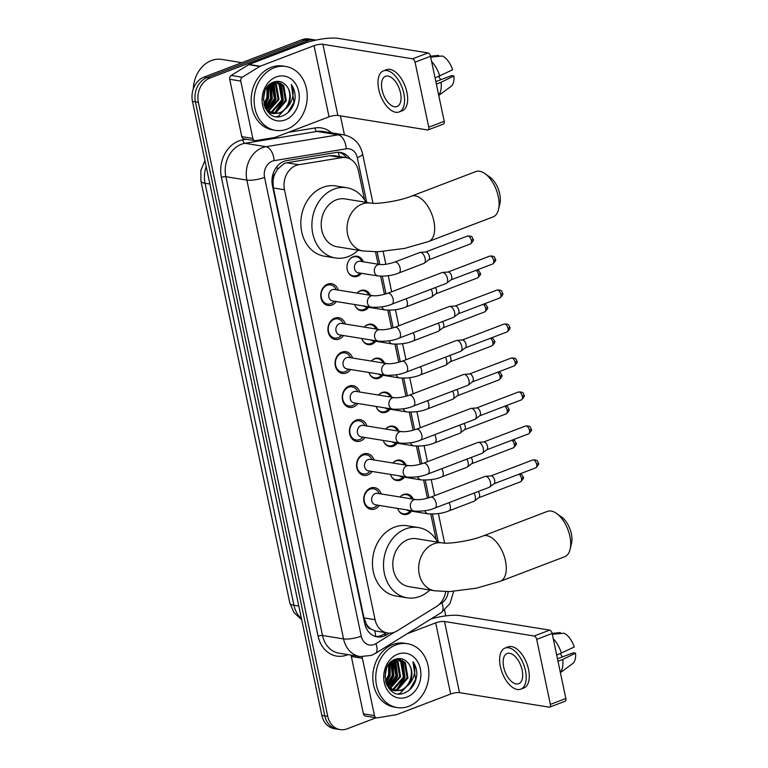<?xml version="1.0" encoding="UTF-8"?>
<svg xmlns="http://www.w3.org/2000/svg" width="768" height="768" viewBox="0 0 768 768"><rect width="100%" height="100%" fill="white"/><g stroke="black" fill="none" stroke-linecap="round" stroke-linejoin="round"><path stroke-width="1.15" d="M400.013 497.002A10.349 8.448 -80.8 0 1 403.536 494.496A10.349 8.448 -80.8 0 1 407.261 494.093A10.349 8.448 -80.8 0 1 413.222 499.142M411.571 511.171A10.349 8.448 -80.8 0 1 407.674 514.118A10.349 8.448 -80.8 0 1 403.958 514.522A10.349 8.448 -80.8 0 1 397.603 508.406M392.851 463.018A10.349 8.448 -80.8 0 1 396.384 460.512A10.349 8.448 -80.8 0 1 400.099 460.109A10.349 8.448 -80.8 0 1 406.061 465.158M404.41 477.187A10.349 8.448 -80.8 0 1 400.512 480.144A10.349 8.448 -80.8 0 1 396.797 480.547A10.349 8.448 -80.8 0 1 390.442 474.422M385.69 429.034A10.349 8.448 -80.8 0 1 389.222 426.528A10.349 8.448 -80.8 0 1 392.938 426.125A10.349 8.448 -80.8 0 1 398.899 431.174M397.248 443.213A10.349 8.448 -80.8 0 1 393.35 446.16A10.349 8.448 -80.8 0 1 389.635 446.563A10.349 8.448 -80.8 0 1 383.28 440.448M378.528 395.059A10.349 8.448 -80.8 0 1 382.061 392.554A10.349 8.448 -80.8 0 1 385.776 392.15A10.349 8.448 -80.8 0 1 391.738 397.19M390.086 409.229A10.349 8.448 -80.8 0 1 386.189 412.176A10.349 8.448 -80.8 0 1 382.474 412.579A10.349 8.448 -80.8 0 1 376.128 406.464M371.366 361.075A10.349 8.448 -80.8 0 1 374.899 358.57A10.349 8.448 -80.8 0 1 378.614 358.166A10.349 8.448 -80.8 0 1 384.576 363.216M382.925 375.245A10.349 8.448 -80.8 0 1 379.037 378.192A10.349 8.448 -80.8 0 1 375.312 378.595A10.349 8.448 -80.8 0 1 368.966 372.48M364.205 327.091A10.349 8.448 -80.8 0 1 367.738 324.586A10.349 8.448 -80.8 0 1 371.453 324.182A10.349 8.448 -80.8 0 1 377.414 329.232M375.763 341.261A10.349 8.448 -80.8 0 1 371.875 344.218A10.349 8.448 -80.8 0 1 368.15 344.621A10.349 8.448 -80.8 0 1 361.805 338.496M357.053 293.107A10.349 8.448 -80.8 0 1 360.576 290.602A10.349 8.448 -80.8 0 1 364.301 290.198A10.349 8.448 -80.8 0 1 370.253 295.248M368.602 307.286A10.349 8.448 -80.8 0 1 364.714 310.234A10.349 8.448 -80.8 0 1 360.989 310.637A10.349 8.448 -80.8 0 1 354.643 304.512M361.45 273.302A10.349 8.448 -80.8 0 1 357.552 276.25A10.349 8.448 -80.8 0 1 353.827 276.653A10.349 8.448 -80.8 0 1 346.982 267.36A10.349 8.448 -80.8 0 1 353.414 256.627A10.349 8.448 -80.8 0 1 357.139 256.224A10.349 8.448 -80.8 0 1 363.302 261.802M379.354 505.45A11.011 8.986 -80.8 0 1 374.957 508.925A11.011 8.986 -80.8 0 1 370.992 509.357A11.011 8.986 -80.8 0 1 363.715 499.469A11.011 8.986 -80.8 0 1 370.56 488.045A11.011 8.986 -80.8 0 1 374.515 487.613A11.011 8.986 -80.8 0 1 381.216 493.958M372.192 471.466A11.011 8.986 -80.8 0 1 367.795 474.941A11.011 8.986 -80.8 0 1 363.83 475.373A11.011 8.986 -80.8 0 1 356.554 465.485A11.011 8.986 -80.8 0 1 363.398 454.061A11.011 8.986 -80.8 0 1 367.354 453.638A11.011 8.986 -80.8 0 1 374.054 459.974M365.03 437.491A11.011 8.986 -80.8 0 1 360.634 440.966A11.011 8.986 -80.8 0 1 356.678 441.389A11.011 8.986 -80.8 0 1 349.392 431.501A11.011 8.986 -80.8 0 1 356.237 420.086A11.011 8.986 -80.8 0 1 360.192 419.654A11.011 8.986 -80.8 0 1 366.893 425.99M357.869 403.507A11.011 8.986 -80.8 0 1 353.472 406.982A11.011 8.986 -80.8 0 1 349.517 407.414A11.011 8.986 -80.8 0 1 342.23 397.517A11.011 8.986 -80.8 0 1 349.075 386.102A11.011 8.986 -80.8 0 1 353.03 385.67A11.011 8.986 -80.8 0 1 359.731 392.016M350.707 369.523A11.011 8.986 -80.8 0 1 346.31 372.998A11.011 8.986 -80.8 0 1 342.355 373.43A11.011 8.986 -80.8 0 1 335.069 363.542A11.011 8.986 -80.8 0 1 341.914 352.118A11.011 8.986 -80.8 0 1 345.869 351.686A11.011 8.986 -80.8 0 1 352.57 358.032M343.546 335.539A11.011 8.986 -80.8 0 1 339.149 339.014A11.011 8.986 -80.8 0 1 335.194 339.446A11.011 8.986 -80.8 0 1 327.907 329.558A11.011 8.986 -80.8 0 1 334.752 318.134A11.011 8.986 -80.8 0 1 338.707 317.712A11.011 8.986 -80.8 0 1 345.408 324.048M336.384 301.565A11.011 8.986 -80.8 0 1 331.987 305.04A11.011 8.986 -80.8 0 1 328.032 305.462A11.011 8.986 -80.8 0 1 320.746 295.574A11.011 8.986 -80.8 0 1 327.59 284.16A11.011 8.986 -80.8 0 1 331.546 283.728A11.011 8.986 -80.8 0 1 338.246 290.064M364.579 199.939L358.454 170.88A19.411 15.84 99.2 0 0 346.09 157.622L334.262 155.712L329.866 155.693L286.81 162.768L284.141 163.526L277.45 169.315L274.934 173.798A6.47 5.28 99.2 0 0 272.976 180.643A19.411 4.79 168.1 0 1 271.949 181.027M346.09 157.622A19.411 15.84 99.2 0 0 341.856 157.632L298.8 164.717A19.411 15.84 99.2 0 0 296.064 165.456A19.411 15.84 99.2 0 0 284.477 189.754L375.082 619.718A19.411 15.84 99.2 0 0 387.446 632.976A19.411 15.84 99.2 0 0 397.046 630.922L436.454 606.538A19.411 15.84 99.2 0 0 445.642 591.648M370.838 628.915A19.411 15.84 -80.8 0 1 366.442 624.144L366.509 624.47A6.47 5.28 99.2 0 0 370.838 628.915L374.698 630.816L387.446 632.976M272.976 180.643L273.043 180.97A19.411 15.84 -80.8 0 1 274.934 173.798M273.043 180.97L273.379 187.958L363.994 617.923L366.442 624.144M436.186 539.75L430.781 514.109M427.43 498.23L423.619 480.134M420.269 464.246L416.458 446.15M413.107 430.262L409.296 412.166M405.955 396.278L402.134 378.182M398.794 362.304L394.973 344.208M391.632 328.32L387.811 310.224M384.47 294.336L380.65 276.24M378.115 264.202L375.514 251.827M376.118 717.773L347.098 728.842A19.411 15.84 -80.8 0 1 340.118 729.6L337.162 729.12A19.411 15.84 -80.8 0 1 324.806 715.862L195.418 101.866A19.411 15.84 -80.8 0 1 206.995 77.558L304.915 40.205A19.411 15.84 -80.8 0 1 311.894 39.446A19.411 15.84 -80.8 0 0 304.915 40.205L206.995 77.558A19.411 15.84 -80.8 0 0 195.418 101.866L324.806 715.862A19.411 15.84 -80.8 0 0 337.162 729.12L334.214 728.64A19.411 15.84 -80.8 0 1 321.85 715.382L192.461 101.386A19.411 15.84 -80.8 0 1 204.048 77.088L301.958 39.725A19.411 15.84 -80.8 0 1 308.938 38.966L314.842 39.926A19.411 15.84 -80.8 0 1 315.859 40.128M350.112 158.976A19.411 15.84 99.2 0 0 340.502 152.438A19.411 15.84 99.2 0 0 336.259 152.448L286.752 160.589A19.411 15.84 99.2 0 0 284.006 161.328A19.411 15.84 99.2 0 0 272.429 185.626L364.714 623.578A19.411 15.84 99.2 0 0 377.078 636.845A19.411 15.84 99.2 0 0 386.678 634.781L389.328 633.149M340.118 729.6A19.411 15.84 -80.8 0 1 327.754 716.342L198.365 102.336A19.411 15.84 -80.8 0 1 209.952 78.038L307.862 40.685A19.411 15.84 -80.8 0 1 314.842 39.926M340.416 115.862L344.438 134.966M444.586 610.186L445.786 615.888M386.189 632.774L383.731 634.301A19.411 15.84 -80.8 0 1 375.61 636.518A19.411 9.149 -121.7 0 0 374.698 630.816M339.005 152.285A19.411 15.84 -80.8 0 1 346.627 157.718M252.854 138.432A3.235 2.64 99.2 0 0 254.918 140.64L243.84 138.845A3.235 2.64 -80.8 0 1 241.786 136.637L252.854 138.432L240.768 81.082L229.699 79.286A3.235 2.64 -80.8 0 1 231.187 75.456L248.65 64.656A3.235 2.64 -80.8 0 1 249.082 64.435L302.976 43.872A25.872 6.394 168.1 0 1 338.342 38.4L428.016 52.915A3.235 1.69 69.1 0 1 430.502 56.285L415.046 62.179A3.235 1.69 -110.9 0 0 412.55 58.819L322.886 44.294A6.47 1.594 -11.9 0 0 314.045 45.667L260.15 66.23A3.235 2.64 99.2 0 0 259.718 66.442L242.266 77.242A3.235 2.64 99.2 0 0 240.768 81.082M241.786 136.637L229.699 79.286M254.918 140.64A3.235 2.64 99.2 0 0 255.619 140.64L274.694 137.501A3.235 2.64 99.2 0 0 275.146 137.376L329.04 116.822A6.47 1.594 -11.9 0 1 337.882 115.45L427.546 129.965A3.235 1.69 -110.9 0 0 428.054 129.926A3.235 1.69 -110.9 0 0 428.746 127.2L444.211 121.306L430.502 56.285M444.211 121.306A3.235 1.69 69.1 0 1 443.52 124.022L428.054 129.926M428.746 127.2L415.046 62.179M400.502 92.909A16.176 8.448 -110.9 0 0 385.507 76.301A16.176 8.448 -110.9 0 0 382.051 89.923A16.176 8.448 -110.9 0 0 397.037 106.522A16.176 8.448 -110.9 0 0 400.502 92.909M399.12 111.965L402.211 110.784A21.994 11.491 -110.9 0 0 406.915 92.266A21.994 11.491 -110.9 0 0 386.525 69.686L383.434 70.867A21.994 11.491 -110.9 0 0 378.73 89.386A21.994 11.491 -110.9 0 0 399.12 111.965A21.994 11.491 -110.9 0 0 403.824 93.446A21.994 11.491 -110.9 0 0 383.434 70.867M438.701 95.174A21.35 11.155 -110.9 0 0 441.062 82.272L453.907 75.946L451.632 75.581L435.84 81.61M436.358 84.067L441.062 82.272M438.893 56.333L438.701 55.411L430.483 56.179M438.758 95.434L450.95 86.467A16.819 8.784 -110.9 0 0 453.907 75.946M438.778 76.522A12.941 6.758 -110.9 0 0 440.842 79.699M430.685 57.101L442.387 56.006A16.819 8.784 -110.9 0 1 452.611 69.811L435.072 77.933M439.776 76.138A21.35 11.155 -110.9 0 0 431.616 61.536M193.325 88.877A29.107 23.76 -80.8 0 1 211.402 60.557A29.107 23.76 -80.8 0 1 221.866 59.424L241.853 62.659M287.146 129.101A32.342 26.4 -80.8 0 1 275.52 130.368A32.342 26.4 -80.8 0 1 254.131 101.309A32.342 26.4 -80.8 0 1 274.224 67.766A32.342 26.4 -80.8 0 1 285.85 66.509A32.342 26.4 -80.8 0 1 307.238 95.558A32.342 26.4 -80.8 0 1 287.146 129.101M275.52 130.368L272.563 129.888A32.342 26.4 -80.8 0 1 251.174 100.829A32.342 26.4 -80.8 0 1 271.267 67.286A32.342 26.4 -80.8 0 1 282.902 66.029L285.85 66.509M295.114 98.198C295.344 92.928 294.077 88.368 291.302 84.538C294.749 92.736 293.28 100.483 286.886 107.798A16.176 13.2 -80.8 0 0 285.773 85.094C282.413 81.581 278.486 80.544 274.003 81.955C255.6 87.677 263.923 123.581 282.298 115.968C289.594 113.05 293.866 107.136 295.114 98.198M276.163 76.963A22.637 18.48 -80.8 0 1 298.723 91.555A22.637 18.48 -80.8 0 1 285.206 119.904A22.637 18.48 -80.8 0 1 262.646 105.312A22.637 18.48 -80.8 0 1 276.163 76.963M271.536 113.098L275.261 112.368L285.418 100.541L282.806 85.306L276.662 81.408M271.978 113.261L276.182 112.522L286.339 100.694L283.728 85.459L276.47 81.389M269.77 112.272L271.574 111.773L281.731 99.946L279.11 84.71L275.251 81.6M270.211 112.512L272.496 111.917L282.653 100.099L280.032 84.864L275.664 81.514M268.061 111.11L278.045 99.35L275.424 84.115L273.446 82.166M268.483 111.437L278.966 99.494L276.346 84.259L273.917 81.984M266.429 109.536L274.349 98.755L271.45 83.184M266.832 109.968L275.27 98.899L272.659 83.664L271.968 82.877M264.96 107.366L270.662 98.15L269.318 84.806M265.258 108.019L271.584 98.304L269.866 84.326M263.866 104.006L266.966 97.555L266.976 87.475M264.115 104.995L267.888 97.709L267.59 86.659M263.338 99.629L264.874 91.334M266.89 110.746L272.88 113.558L279.878 113.117L286.886 107.798M273.341 113.616L278.957 112.963C289.498 109.834 293.366 92.064 285.773 85.094M265.277 108.058L266.486 109.603L273.802 113.702M269.654 113.021L271.056 113.107M268.666 112.781L271.507 113.251M268.358 112.474L269.28 112.358M268.541 112.656L269.722 112.579M264.557 106.358L268.579 98.112L268.454 85.651M266.179 109.248L272.275 98.707L271.046 83.443M268.771 110.822L275.962 99.302L273.936 82.579M276.144 112.013L283.344 100.502L281.318 83.77M276.816 116.602L278.496 116.102L289.968 104.064M264.394 105.888L268.118 98.035L268.118 86.016M265.939 108.96L271.814 98.63L270.73 83.664M267.955 111.024L275.501 99.226L273.302 82.224M275.03 112.445L282.883 100.426L280.483 83.107M287.712 112.896L293.952 102.211L291.302 84.538M484.858 173.568L489.898 177.12A17.789 9.293 69.1 0 1 499.738 193.93A17.789 9.293 69.1 0 1 499.92 203.395L498.528 209.395A24.259 12.672 -110.9 0 0 498.269 196.493A24.259 12.672 -110.9 0 0 484.858 173.568A24.259 12.672 -110.9 0 0 475.786 171.59L411.37 196.166A24.259 12.672 69.1 0 1 433.853 221.069A24.259 12.672 69.1 0 1 428.659 241.498L493.085 216.912A24.259 12.672 -110.9 0 0 498.528 209.395M411.37 196.166C399.619 201.072 376.493 204.394 370.829 203.098L344.995 198.912A24.259 19.795 99.2 0 0 336.278 199.862A24.259 19.795 99.2 0 0 321.206 225.014A24.259 19.795 99.2 0 0 337.248 246.806L363.072 250.992L378.058 251.779L404.707 248.39L428.659 241.498M358.214 250.205A35.578 29.04 -80.8 0 1 348.23 256.598A35.578 29.04 -80.8 0 1 335.434 257.981A35.578 29.04 -80.8 0 1 311.904 226.022A35.578 29.04 -80.8 0 1 334.013 189.12A35.578 29.04 -80.8 0 1 346.81 187.738A35.578 29.04 -80.8 0 1 365.971 202.31M335.434 257.981L324.365 256.186A35.578 29.04 -80.8 0 1 300.835 224.227A35.578 29.04 -80.8 0 1 322.944 187.334A35.578 29.04 -80.8 0 1 335.741 185.942L346.81 187.738M556.464 513.389L561.504 516.931A17.789 9.293 69.1 0 1 571.344 533.741A17.789 9.293 69.1 0 1 571.526 543.206L570.134 549.216A24.259 12.672 -110.9 0 0 569.885 536.304A24.259 12.672 -110.9 0 0 556.464 513.389A24.259 12.672 -110.9 0 0 547.402 511.402L482.976 535.978A24.259 12.672 69.1 0 1 505.459 560.89A24.259 12.672 69.1 0 1 500.275 581.309L564.691 556.733A24.259 12.672 -110.9 0 0 570.134 549.216M482.976 535.978C471.235 540.893 448.109 544.214 442.435 542.909L416.611 538.733A24.259 19.795 99.2 0 0 407.885 539.674A24.259 19.795 99.2 0 0 392.813 564.835A24.259 19.795 99.2 0 0 408.854 586.627L434.688 590.803L449.674 591.59L476.314 588.211L500.275 581.309M429.821 590.016A35.578 29.04 -80.8 0 1 419.846 596.41A35.578 29.04 -80.8 0 1 407.05 597.802A35.578 29.04 -80.8 0 1 383.52 565.843A35.578 29.04 -80.8 0 1 405.619 528.941A35.578 29.04 -80.8 0 1 418.416 527.558A35.578 29.04 -80.8 0 1 437.578 542.122M407.05 597.802L395.981 596.006A35.578 29.04 -80.8 0 1 372.451 564.048A35.578 29.04 -80.8 0 1 394.55 527.146A35.578 29.04 -80.8 0 1 407.347 525.763L418.416 527.558M336.346 289.757L335.674 288.586A9.706 7.92 99.2 0 0 330.605 284.899A9.706 7.92 99.2 0 0 327.11 285.274A9.706 7.92 99.2 0 0 321.082 295.334A9.706 7.92 99.2 0 0 327.504 304.051A9.706 7.92 99.2 0 0 330.989 303.677A9.706 7.92 99.2 0 0 333.475 302.15L334.493 301.258M332.314 289.67A5.818 4.752 99.2 0 0 328.694 295.709A5.818 4.752 99.2 0 0 332.544 300.941L371.222 307.2A5.818 4.752 99.2 0 1 367.594 303.571A5.818 4.752 99.2 0 1 370.992 295.93A5.818 4.752 99.2 0 1 373.085 295.709L334.406 289.45A5.818 4.752 99.2 0 0 332.314 289.67M391.91 304.157A5.818 3.043 69.1 0 0 393.226 299.597A5.818 3.043 69.1 0 0 393.158 299.251A5.818 3.043 69.1 0 0 387.763 293.28L442.08 272.554A5.818 3.043 69.1 0 1 442.541 272.448A5.818 3.043 69.1 0 1 442.992 272.467A5.818 3.043 69.1 0 1 447.475 278.534A5.818 3.043 69.1 0 1 446.64 283.2A5.818 3.043 69.1 0 1 446.237 283.43L391.91 304.157C386.256 306.605 379.354 307.613 371.222 307.2M447.83 272.093A4.205 2.198 69.1 0 1 448.147 272.026A4.205 2.198 69.1 0 1 448.474 272.035A4.205 2.198 69.1 0 1 451.709 276.413A4.205 2.198 69.1 0 1 451.104 279.792L446.64 283.2M343.507 323.741L342.835 322.57A9.706 7.92 99.2 0 0 337.766 318.883A9.706 7.92 99.2 0 0 334.272 319.258A9.706 7.92 99.2 0 0 328.243 329.318A9.706 7.92 99.2 0 0 334.666 338.035A9.706 7.92 99.2 0 0 338.15 337.661A9.706 7.92 99.2 0 0 340.637 336.134L341.645 335.232M339.475 323.654A5.818 4.752 99.2 0 0 335.856 329.693A5.818 4.752 99.2 0 0 339.706 334.925L378.384 341.184A5.818 4.752 99.2 0 1 374.755 337.546A5.818 4.752 99.2 0 1 378.154 329.914A5.818 4.752 99.2 0 1 380.246 329.693L341.568 323.424A5.818 4.752 99.2 0 0 339.475 323.654M399.072 338.141A5.818 3.043 69.1 0 0 400.387 333.581A5.818 3.043 69.1 0 0 400.32 333.235A5.818 3.043 69.1 0 0 394.925 327.254L449.242 306.538A5.818 3.043 69.1 0 1 449.702 306.432A5.818 3.043 69.1 0 1 450.154 306.451A5.818 3.043 69.1 0 1 454.637 312.509A5.818 3.043 69.1 0 1 453.802 317.184A5.818 3.043 69.1 0 1 453.398 317.414L399.072 338.141C393.418 340.579 386.515 341.597 378.384 341.184M454.992 306.067A4.205 2.198 69.1 0 1 455.309 306.01A4.205 2.198 69.1 0 1 455.635 306.019A4.205 2.198 69.1 0 1 458.87 310.397A4.205 2.198 69.1 0 1 458.266 313.766L453.802 317.184M350.669 357.725L349.987 356.554A9.706 7.92 99.2 0 0 344.928 352.858A9.706 7.92 99.2 0 0 341.434 353.242A9.706 7.92 99.2 0 0 335.405 363.302A9.706 7.92 99.2 0 0 341.827 372.019A9.706 7.92 99.2 0 0 345.312 371.645A9.706 7.92 99.2 0 0 347.798 370.118L348.806 369.216M346.637 357.638A5.818 4.752 99.2 0 0 343.018 363.677A5.818 4.752 99.2 0 0 346.867 368.899L385.546 375.168A5.818 4.752 99.2 0 1 381.917 371.53A5.818 4.752 99.2 0 1 385.306 363.898A5.818 4.752 99.2 0 1 387.408 363.667L348.73 357.408A5.818 4.752 99.2 0 0 346.637 357.638M406.234 372.115A5.818 3.043 69.1 0 0 407.549 367.565A5.818 3.043 69.1 0 0 407.482 367.219A5.818 3.043 69.1 0 0 402.086 361.238L456.403 340.512A5.818 3.043 69.1 0 1 456.864 340.416A5.818 3.043 69.1 0 1 457.315 340.435A5.818 3.043 69.1 0 1 461.798 346.493A5.818 3.043 69.1 0 1 460.963 351.168A5.818 3.043 69.1 0 1 460.56 351.398L406.234 372.115C400.579 374.563 393.677 375.581 385.546 375.168M462.154 340.051A4.205 2.198 69.1 0 1 462.47 339.984A4.205 2.198 69.1 0 1 462.797 340.003A4.205 2.198 69.1 0 1 466.032 344.381A4.205 2.198 69.1 0 1 465.427 347.75L460.963 351.168M357.83 391.709L357.149 390.528A9.706 7.92 99.2 0 0 352.09 386.842A9.706 7.92 99.2 0 0 348.595 387.216A9.706 7.92 99.2 0 0 342.566 397.286A9.706 7.92 99.2 0 0 348.979 406.003A9.706 7.92 99.2 0 0 352.474 405.619A9.706 7.92 99.2 0 0 354.96 404.093L355.968 403.2M353.798 391.613A5.818 4.752 99.2 0 0 350.179 397.651A5.818 4.752 99.2 0 0 354.029 402.883L392.707 409.142A5.818 4.752 99.2 0 1 389.078 405.514A5.818 4.752 99.2 0 1 392.467 397.882A5.818 4.752 99.2 0 1 394.57 397.651L355.891 391.392A5.818 4.752 99.2 0 0 353.798 391.613M413.395 406.099A5.818 3.043 69.1 0 0 414.71 401.549A5.818 3.043 69.1 0 0 414.643 401.203A5.818 3.043 69.1 0 0 409.248 395.222L463.565 374.496A5.818 3.043 69.1 0 1 464.026 374.4A5.818 3.043 69.1 0 1 464.477 374.419A5.818 3.043 69.1 0 1 468.96 380.477A5.818 3.043 69.1 0 1 468.125 385.142A5.818 3.043 69.1 0 1 467.712 385.373L413.395 406.099C407.741 408.547 400.838 409.565 392.707 409.142M469.315 374.035A4.205 2.198 69.1 0 1 469.632 373.968A4.205 2.198 69.1 0 1 469.958 373.987A4.205 2.198 69.1 0 1 473.194 378.355A4.205 2.198 69.1 0 1 472.589 381.734L468.125 385.142M364.992 425.683L364.31 424.512A9.706 7.92 99.2 0 0 359.242 420.826A9.706 7.92 99.2 0 0 355.757 421.2A9.706 7.92 99.2 0 0 349.728 431.261A9.706 7.92 99.2 0 0 356.141 439.978A9.706 7.92 99.2 0 0 359.635 439.603A9.706 7.92 99.2 0 0 362.122 438.077L363.13 437.184M360.96 425.597A5.818 4.752 99.2 0 0 357.341 431.635A5.818 4.752 99.2 0 0 361.19 436.867L399.869 443.126A5.818 4.752 99.2 0 1 396.24 439.498A5.818 4.752 99.2 0 1 399.629 431.856A5.818 4.752 99.2 0 1 401.722 431.635L363.053 425.376A5.818 4.752 99.2 0 0 360.96 425.597M420.557 440.083A5.818 3.043 69.1 0 0 421.872 435.523A5.818 3.043 69.1 0 0 421.805 435.178A5.818 3.043 69.1 0 0 416.41 429.206L470.726 408.48A5.818 3.043 69.1 0 1 471.187 408.374A5.818 3.043 69.1 0 1 471.638 408.394A5.818 3.043 69.1 0 1 476.122 414.461A5.818 3.043 69.1 0 1 475.286 419.126A5.818 3.043 69.1 0 1 474.874 419.357L420.557 440.083C414.902 442.531 408 443.539 399.869 443.126M476.477 408.019A4.205 2.198 69.1 0 1 476.794 407.952A4.205 2.198 69.1 0 1 477.12 407.962A4.205 2.198 69.1 0 1 480.355 412.339A4.205 2.198 69.1 0 1 479.75 415.718L475.286 419.126M372.154 459.667L371.472 458.496A9.706 7.92 99.2 0 0 366.403 454.81A9.706 7.92 99.2 0 0 362.918 455.184A9.706 7.92 99.2 0 0 356.89 465.245A9.706 7.92 99.2 0 0 363.302 473.962A9.706 7.92 99.2 0 0 366.797 473.587A9.706 7.92 99.2 0 0 369.283 472.061L370.291 471.158M368.122 459.581A5.818 4.752 99.2 0 0 364.502 465.619A5.818 4.752 99.2 0 0 368.352 470.851L407.03 477.11A5.818 4.752 99.2 0 1 403.402 473.472A5.818 4.752 99.2 0 1 406.79 465.84A5.818 4.752 99.2 0 1 408.883 465.619L370.214 459.35A5.818 4.752 99.2 0 0 368.122 459.581M427.718 474.067A5.818 3.043 69.1 0 0 429.034 469.507A5.818 3.043 69.1 0 0 428.966 469.162A5.818 3.043 69.1 0 0 423.571 463.181L477.888 442.464A5.818 3.043 69.1 0 1 478.349 442.358A5.818 3.043 69.1 0 1 478.8 442.378A5.818 3.043 69.1 0 1 483.283 448.435A5.818 3.043 69.1 0 1 482.448 453.11A5.818 3.043 69.1 0 1 482.035 453.341L427.718 474.067C422.054 476.506 415.162 477.523 407.03 477.11M483.638 441.994A4.205 2.198 69.1 0 1 483.946 441.936A4.205 2.198 69.1 0 1 484.272 441.946A4.205 2.198 69.1 0 1 487.517 446.323A4.205 2.198 69.1 0 1 486.912 449.693L482.448 453.11M379.315 493.651L378.634 492.48A9.706 7.92 99.2 0 0 373.565 488.784A9.706 7.92 99.2 0 0 370.08 489.168A9.706 7.92 99.2 0 0 364.051 499.229A9.706 7.92 99.2 0 0 370.464 507.946A9.706 7.92 99.2 0 0 373.958 507.571A9.706 7.92 99.2 0 0 376.445 506.045L377.453 505.142M375.283 493.565A5.818 4.752 99.2 0 0 371.664 499.603A5.818 4.752 99.2 0 0 375.514 504.826L414.192 511.094A5.818 4.752 99.2 0 1 410.563 507.456A5.818 4.752 99.2 0 1 413.952 499.824A5.818 4.752 99.2 0 1 416.045 499.594L377.376 493.334A5.818 4.752 99.2 0 0 375.283 493.565M434.88 508.042A5.818 3.043 69.1 0 0 436.195 503.491A5.818 3.043 69.1 0 0 436.128 503.146A5.818 3.043 69.1 0 0 430.733 497.165L485.05 476.438A5.818 3.043 69.1 0 1 485.51 476.342A5.818 3.043 69.1 0 1 485.962 476.362A5.818 3.043 69.1 0 1 490.445 482.419A5.818 3.043 69.1 0 1 489.61 487.094A5.818 3.043 69.1 0 1 489.197 487.325L434.88 508.042C429.216 510.49 422.323 511.507 414.192 511.094M490.8 475.978A4.205 2.198 69.1 0 1 491.107 475.91A4.205 2.198 69.1 0 1 491.434 475.93A4.205 2.198 69.1 0 1 494.678 480.307A4.205 2.198 69.1 0 1 494.074 483.677L489.61 487.094M362.045 261.6L361.363 260.429A9.706 7.92 99.2 0 0 356.294 256.742A9.706 7.92 99.2 0 0 352.8 257.117A9.706 7.92 99.2 0 0 350.544 258.451M348.278 272.458A9.706 7.92 99.2 0 0 353.194 275.894A9.706 7.92 99.2 0 0 356.678 275.52A9.706 7.92 99.2 0 0 359.165 273.994L360.182 273.091M380.026 264.509L360.106 261.283A5.818 4.752 99.2 0 0 358.003 261.514A5.818 4.752 99.2 0 0 354.394 267.552A5.818 4.752 99.2 0 0 358.243 272.784L378.163 276.01A5.818 4.752 99.2 0 1 374.544 272.371A5.818 4.752 99.2 0 1 377.933 264.739A5.818 4.752 99.2 0 1 380.026 264.509C383.722 264.864 388.618 264.058 394.714 262.08A5.818 3.043 69.1 0 1 400.109 268.061A5.818 3.043 69.1 0 1 400.176 268.406A5.818 3.043 69.1 0 1 398.861 272.966L423.907 263.405A5.818 3.043 69.1 0 0 424.32 263.174A5.818 3.043 69.1 0 0 425.155 258.509A5.818 3.043 69.1 0 0 420.672 252.442A5.818 3.043 69.1 0 0 420.221 252.422A5.818 3.043 69.1 0 0 419.76 252.528L394.714 262.08M425.51 252.067A4.205 2.198 69.1 0 1 425.818 252A4.205 2.198 69.1 0 1 426.144 252.01A4.205 2.198 69.1 0 1 429.379 256.387A4.205 2.198 69.1 0 1 428.784 259.766L424.32 263.174M368.88 295.027L368.525 294.413A9.706 7.92 99.2 0 0 363.456 290.717A9.706 7.92 99.2 0 0 359.962 291.101A9.706 7.92 99.2 0 0 357.706 292.435M355.44 306.432A9.706 7.92 99.2 0 0 360.355 309.878A9.706 7.92 99.2 0 0 363.84 309.504A9.706 7.92 99.2 0 0 366.326 307.978L367.344 307.075M363.581 305.962A5.818 4.752 99.2 0 0 365.405 306.758L385.325 309.994A5.818 4.752 99.2 0 1 381.84 306.806M431.05 289.229A5.818 3.043 69.1 0 1 432.317 292.483A5.818 3.043 69.1 0 1 431.482 297.158A5.818 3.043 69.1 0 1 431.069 297.389L406.022 306.941C400.358 309.389 393.466 310.406 385.325 309.994M435.35 287.587A4.205 2.198 69.1 0 1 436.541 290.371A4.205 2.198 69.1 0 1 435.946 293.741L431.482 297.158M376.042 329.011L375.686 328.397A9.706 7.92 99.2 0 0 370.618 324.701A9.706 7.92 99.2 0 0 367.123 325.075A9.706 7.92 99.2 0 0 364.867 326.419M362.592 340.416A9.706 7.92 99.2 0 0 367.517 343.862A9.706 7.92 99.2 0 0 371.002 343.478A9.706 7.92 99.2 0 0 373.488 341.952L374.506 341.059M370.742 339.946A5.818 4.752 99.2 0 0 372.566 340.742L392.486 343.968A5.818 4.752 99.2 0 1 389.002 340.79M438.211 323.203A5.818 3.043 69.1 0 1 439.478 326.467A5.818 3.043 69.1 0 1 438.643 331.142A5.818 3.043 69.1 0 1 438.23 331.373L413.184 340.925C407.52 343.373 400.627 344.381 392.486 343.968M442.512 321.562A4.205 2.198 69.1 0 1 443.702 324.355A4.205 2.198 69.1 0 1 443.107 327.725L438.643 331.142M383.203 362.986L382.848 362.371A9.706 7.92 99.2 0 0 377.779 358.685A9.706 7.92 99.2 0 0 374.285 359.059A9.706 7.92 99.2 0 0 372.029 360.394M369.754 374.4A9.706 7.92 99.2 0 0 374.678 377.837A9.706 7.92 99.2 0 0 378.163 377.462A9.706 7.92 99.2 0 0 380.65 375.936L381.667 375.043M377.904 373.93A5.818 4.752 99.2 0 0 379.728 374.726L399.648 377.952A5.818 4.752 99.2 0 1 396.163 374.774M445.373 357.187A5.818 3.043 69.1 0 1 446.64 360.451A5.818 3.043 69.1 0 1 445.805 365.117A5.818 3.043 69.1 0 1 445.392 365.347L420.346 374.909C414.682 377.347 407.789 378.365 399.648 377.952M449.674 355.546A4.205 2.198 69.1 0 1 450.864 358.33A4.205 2.198 69.1 0 1 450.259 361.709L445.805 365.117M390.365 396.97L390.01 396.355A9.706 7.92 99.2 0 0 384.941 392.669A9.706 7.92 99.2 0 0 381.446 393.043A9.706 7.92 99.2 0 0 379.181 394.378M376.915 408.384A9.706 7.92 99.2 0 0 381.84 411.821A9.706 7.92 99.2 0 0 385.325 411.446A9.706 7.92 99.2 0 0 387.811 409.92L388.829 409.018M385.066 407.914A5.818 4.752 99.2 0 0 386.89 408.71L406.81 411.936A5.818 4.752 99.2 0 1 403.325 408.758M452.534 391.171A5.818 3.043 69.1 0 1 453.802 394.435A5.818 3.043 69.1 0 1 452.966 399.101A5.818 3.043 69.1 0 1 452.554 399.331L427.507 408.893C421.843 411.331 414.95 412.349 406.81 411.936M456.835 389.53A4.205 2.198 69.1 0 1 458.026 392.314A4.205 2.198 69.1 0 1 457.421 395.693L452.966 399.101M397.526 430.954L397.171 430.339A9.706 7.92 99.2 0 0 392.102 426.643A9.706 7.92 99.2 0 0 388.608 427.027A9.706 7.92 99.2 0 0 386.342 428.362M384.077 442.358A9.706 7.92 99.2 0 0 389.002 445.805A9.706 7.92 99.2 0 0 392.486 445.43A9.706 7.92 99.2 0 0 394.973 443.904L395.981 443.002M392.227 441.888A5.818 4.752 99.2 0 0 394.042 442.685L413.971 445.92A5.818 4.752 99.2 0 1 410.486 442.733M459.696 425.155A5.818 3.043 69.1 0 1 460.954 428.41A5.818 3.043 69.1 0 1 460.118 433.085A5.818 3.043 69.1 0 1 459.715 433.315L434.669 442.867C429.005 445.315 422.112 446.333 413.971 445.92M463.997 423.514A4.205 2.198 69.1 0 1 465.187 426.298A4.205 2.198 69.1 0 1 464.582 429.667L460.118 433.085M404.688 464.938L404.323 464.323A9.706 7.92 99.2 0 0 399.264 460.627A9.706 7.92 99.2 0 0 395.77 461.002A9.706 7.92 99.2 0 0 393.504 462.346M391.238 476.342A9.706 7.92 99.2 0 0 396.163 479.789A9.706 7.92 99.2 0 0 399.648 479.405A9.706 7.92 99.2 0 0 402.134 477.878L403.142 476.986M399.389 475.872A5.818 4.752 99.2 0 0 401.203 476.669L421.133 479.894A5.818 4.752 99.2 0 1 417.648 476.717M466.858 459.13A5.818 3.043 69.1 0 1 468.115 462.394A5.818 3.043 69.1 0 1 467.28 467.069A5.818 3.043 69.1 0 1 466.877 467.299L441.83 476.851C436.166 479.299 429.264 480.307 421.133 479.894M471.158 457.488A4.205 2.198 69.1 0 1 472.349 460.282A4.205 2.198 69.1 0 1 471.744 463.651L467.28 467.069M411.85 498.912L411.485 498.298A9.706 7.92 99.2 0 0 406.426 494.611A9.706 7.92 99.2 0 0 402.931 494.986A9.706 7.92 99.2 0 0 400.666 496.32M398.4 510.326A9.706 7.92 99.2 0 0 403.315 513.763A9.706 7.92 99.2 0 0 406.81 513.389A9.706 7.92 99.2 0 0 409.296 511.862L410.304 510.97M406.55 509.856A5.818 4.752 99.2 0 0 408.365 510.653L428.294 513.878A5.818 4.752 99.2 0 1 424.81 510.701M474.01 493.114A5.818 3.043 69.1 0 1 475.277 496.378A5.818 3.043 69.1 0 1 474.442 501.043A5.818 3.043 69.1 0 1 474.038 501.274L448.992 510.835C443.328 513.274 436.426 514.291 428.294 513.878M478.32 491.472A4.205 2.198 69.1 0 1 479.51 494.256A4.205 2.198 69.1 0 1 478.906 497.635L474.442 501.043M374.486 715.632A3.235 2.64 99.2 0 0 376.55 717.84L365.482 716.045A3.235 2.64 -80.8 0 1 363.418 713.837L374.486 715.632L362.4 658.272L351.331 656.486A3.235 2.64 -80.8 0 1 351.293 655.171M363.418 713.837L351.331 656.486M431.107 618.922A25.872 6.394 168.1 0 1 459.984 615.6L549.648 630.115A3.235 1.69 69.1 0 1 552.144 633.475L536.678 639.379A3.235 1.69 -110.9 0 0 534.192 636.01L444.518 621.494A6.47 1.594 -11.9 0 0 435.677 622.867L407.165 633.744M376.55 717.84A3.235 2.64 99.2 0 0 377.251 717.84L396.326 714.701A3.235 2.64 99.2 0 0 396.787 714.576L450.672 694.022A6.47 1.594 -11.9 0 1 459.514 692.65L549.187 707.165A3.235 1.69 -110.9 0 0 549.686 707.117A3.235 1.69 -110.9 0 0 550.378 704.4L565.843 698.496L552.144 633.475M565.843 698.496A3.235 1.69 69.1 0 1 565.152 701.222L549.686 707.117M550.378 704.4L536.678 639.379M362.381 656.842A3.235 2.64 99.2 0 0 362.4 658.272M522.134 670.109A16.176 8.448 -110.9 0 0 507.149 653.501A16.176 8.448 -110.9 0 0 503.683 667.114A16.176 8.448 -110.9 0 0 518.678 683.722A16.176 8.448 -110.9 0 0 522.134 670.109M520.752 689.165L523.843 687.984A21.994 11.491 -110.9 0 0 528.547 669.466A21.994 11.491 -110.9 0 0 508.166 646.877L505.075 648.058A21.994 11.491 -110.9 0 0 500.362 666.576A21.994 11.491 -110.9 0 0 520.752 689.165A21.994 11.491 -110.9 0 0 525.456 670.646A21.994 11.491 -110.9 0 0 505.075 648.058M560.333 672.374A21.35 11.155 -110.9 0 0 562.704 659.472L575.539 653.146L573.274 652.781L557.482 658.8M558 661.267L562.704 659.472M560.525 633.533L560.333 632.602L552.115 633.379M560.39 672.634L572.582 663.658A16.819 8.784 -110.9 0 0 575.539 653.146M560.41 653.712A12.941 6.758 -110.9 0 0 562.483 656.899M552.317 634.301L564.029 633.206A16.819 8.784 -110.9 0 1 574.243 647.011L556.704 655.133M561.408 653.338A21.35 11.155 -110.9 0 0 553.248 638.736M408.787 706.301A32.342 26.4 -80.8 0 1 397.152 707.558A32.342 26.4 -80.8 0 1 375.763 678.509A32.342 26.4 -80.8 0 1 395.856 644.966A32.342 26.4 -80.8 0 1 407.491 643.699A32.342 26.4 -80.8 0 1 428.88 672.758A32.342 26.4 -80.8 0 1 408.787 706.301M397.152 707.558L394.195 707.078A32.342 26.4 -80.8 0 1 372.806 678.029A32.342 26.4 -80.8 0 1 392.909 644.486A32.342 26.4 -80.8 0 1 404.534 643.229L407.491 643.699M416.746 675.398C416.976 670.118 415.709 665.568 412.944 661.738C416.381 669.926 414.912 677.683 408.518 684.998A16.176 13.2 -80.8 0 0 407.414 662.294C404.045 658.781 400.118 657.734 395.635 659.155C377.232 664.867 385.555 700.771 403.93 693.168C411.226 690.25 415.498 684.326 416.746 675.398M397.795 654.163A22.637 18.48 -80.8 0 1 420.355 668.746A22.637 18.48 -80.8 0 1 406.848 697.104A22.637 18.48 -80.8 0 1 384.278 682.512A22.637 18.48 -80.8 0 1 397.795 654.163M393.168 690.298L396.902 689.568L407.059 677.741L404.438 662.506L398.294 658.608M393.619 690.451L397.824 689.712L407.981 677.894L405.36 662.659L398.102 658.589M391.402 689.472L393.206 688.973L403.363 677.146L400.752 661.91L396.893 658.79M391.843 689.712L394.128 689.117L404.285 677.29L401.674 662.054L397.296 658.714M389.702 688.301L399.677 676.55L397.056 661.315L395.078 659.366M390.125 688.627L400.598 676.694L397.978 661.459L395.549 659.184M388.061 686.736L395.981 675.946L393.091 660.384M388.464 687.168L396.912 676.099L394.291 660.864L393.6 660.077M386.592 684.566L392.294 675.35L390.95 661.997M386.89 685.219L393.216 675.504L391.498 661.526M385.498 681.206L388.608 674.755L388.608 664.666M385.747 682.195L389.53 674.899L389.222 663.85M384.97 676.829L386.506 668.525M388.522 687.946L394.512 690.749L401.51 690.317L408.518 684.998M394.973 690.816L400.589 690.163C411.139 687.034 414.998 669.264 407.414 662.294M386.909 685.258L388.118 686.803L395.434 690.902M391.286 690.221L392.698 690.307M390.298 689.971L393.149 690.442M389.99 689.674L390.922 689.558M390.173 689.856L391.354 689.779M386.189 683.558L390.221 675.302L390.086 662.851M387.811 686.448L393.907 675.907L392.688 660.643M390.403 688.013L397.594 676.502L395.578 659.77M397.786 689.213L404.976 677.693L402.95 660.97M398.448 693.802L400.138 693.293L411.6 681.264M386.026 683.088L389.76 675.235L389.76 663.216M387.571 686.16L393.446 675.83L392.362 660.864M389.597 688.214L397.133 676.426L394.944 659.424M396.672 689.645L404.515 677.616L402.125 660.307M409.344 690.096L415.584 679.411L412.944 661.738M286.81 162.768L298.8 164.717M339.408 156.538A19.411 10.819 -99.3 0 0 338.15 152.275M277.45 169.315A19.411 10.819 -99.3 0 0 276.931 166.579M366.509 624.47A19.411 4.79 168.1 0 1 365.069 624.989M273.379 187.958L284.477 189.754M329.866 155.693L341.856 157.632M363.994 617.923L375.082 619.718M301.699 619.766L293.99 612.605L289.843 603.053A22.637 5.587 -11.9 0 0 293.962 605.27A25.872 21.12 99.2 0 0 301.469 618.662M206.198 166.55A25.872 21.12 99.2 0 0 205.027 183.254A22.637 5.587 168.1 0 1 200.918 181.046L200.851 170.448L204.95 160.656M209.875 184.042L205.027 183.254L293.962 605.27L298.81 606.048M321.85 715.382L327.754 716.342M192.461 101.386L198.365 102.336M204.048 77.088L209.952 78.038M301.958 39.725L307.862 40.685M366.72 202.435L357.283 157.642A12.941 10.56 99.2 0 0 346.224 148.81L274.109 160.666A12.941 10.56 99.2 0 0 272.285 161.165A12.941 10.56 99.2 0 0 264.557 177.36L361.248 636.173A12.941 10.56 99.2 0 0 374.141 644.506A12.941 10.56 99.2 0 0 375.888 643.642L394.214 632.304M361.248 636.173A12.941 3.197 -11.9 0 1 343.555 638.909L246.874 180.096A25.872 21.12 -80.8 0 1 262.32 147.696A25.872 21.12 -80.8 0 1 265.978 146.707L244.944 143.299A25.872 21.12 99.2 0 0 241.286 144.298A25.872 21.12 99.2 0 0 225.84 176.698L322.522 635.51A25.872 21.12 99.2 0 0 339.005 653.184L360.038 656.592A25.872 21.12 -80.8 0 1 343.555 638.909L322.522 635.51A3.235 0.797 168.1 0 0 318.106 636.192L221.414 177.379A3.235 0.797 168.1 0 1 225.84 176.698L246.874 180.096A12.941 3.197 -11.9 0 0 264.557 177.36M360.038 656.592L371.366 655.402L375.312 653.453A12.941 6.106 -121.7 0 0 375.888 643.642M221.414 177.379A29.107 23.76 -80.8 0 1 238.79 140.928A29.107 23.76 -80.8 0 1 242.909 139.814L246.317 139.248M288.365 132.336L315.014 127.958A29.107 23.76 -80.8 0 1 331.603 132.874M347.904 654.624A29.107 23.76 -80.8 0 1 318.106 636.192M274.109 160.666A12.941 7.21 -99.3 0 0 265.978 146.707L338.083 134.851L317.05 131.443L244.944 143.299A3.235 1.805 80.7 0 1 242.909 139.814M346.224 148.81A12.941 7.21 -99.3 0 0 338.083 134.851A25.872 21.12 -80.8 0 1 343.738 134.832L322.704 131.434A25.872 21.12 99.2 0 0 317.05 131.443A3.235 1.805 80.7 0 1 315.014 127.958M439.066 604.55L441.898 602.803A12.941 10.56 99.2 0 0 448.147 591.629M438.336 542.246L432.413 514.128M428.966 497.779L425.251 480.144M421.805 463.795L418.09 446.16M414.643 429.811L410.928 412.176M407.482 395.837L403.766 378.202M400.32 361.853L396.605 344.218M393.158 327.869L389.443 310.234M385.997 293.885L382.282 276.25M379.795 264.48L377.126 251.808M375.312 653.453L441.322 612.605A12.941 6.106 -121.7 0 0 441.898 602.803M357.283 157.642A12.941 3.197 -11.9 0 0 362.563 153.782C360.029 143.386 353.75 137.069 343.738 134.832M383.731 634.301L386.678 634.781M337.882 115.45L322.886 44.294M329.04 116.822L314.045 45.667M249.082 64.435L260.15 66.23M412.55 58.819L428.016 52.915M259.718 66.442L248.65 64.656M231.187 75.456L242.266 77.242M370.829 203.098A24.259 19.795 99.2 0 0 362.102 204.038A24.259 19.795 99.2 0 0 347.626 234.413A24.259 19.795 99.2 0 0 363.072 250.992M442.435 542.909A24.259 19.795 99.2 0 0 433.718 543.859A24.259 19.795 99.2 0 0 419.242 574.234A24.259 19.795 99.2 0 0 434.688 590.803M492.758 263.952C495.466 261.37 496.339 259.766 495.379 259.152C494.467 258.23 495.898 255.763 489.763 256.09A4.205 2.198 69.1 0 1 493.661 260.41A4.205 2.198 69.1 0 1 492.758 263.952L450.97 279.898M495.379 259.152A4.205 1.037 168.1 0 1 493.661 260.41M499.92 297.926C502.627 295.354 503.501 293.75 502.541 293.136C501.629 292.214 503.059 289.738 496.925 290.074A4.205 2.198 69.1 0 1 500.822 294.394A4.205 2.198 69.1 0 1 499.92 297.926L458.131 313.872M502.541 293.136A4.205 1.037 168.1 0 1 500.822 294.394M507.082 331.91C509.789 329.328 510.662 327.734 509.702 327.12C508.79 326.198 510.221 323.722 504.086 324.058A4.205 2.198 69.1 0 1 507.984 328.368A4.205 2.198 69.1 0 1 507.082 331.91L465.293 347.856M509.702 327.12A4.205 1.037 168.1 0 1 507.984 328.368M514.243 365.894C516.95 363.312 517.824 361.718 516.864 361.094C515.952 360.182 517.382 357.706 511.248 358.042A4.205 2.198 69.1 0 1 515.146 362.352A4.205 2.198 69.1 0 1 514.243 365.894L472.454 381.84M516.864 361.094A4.205 1.037 168.1 0 1 515.146 362.352M521.405 399.878C524.112 397.296 524.986 395.693 524.016 395.078C523.114 394.157 524.534 391.69 518.41 392.016A4.205 2.198 69.1 0 1 522.307 396.336A4.205 2.198 69.1 0 1 521.405 399.878L479.616 415.824M524.016 395.078A4.205 1.037 168.1 0 1 522.307 396.336M528.566 433.862C531.274 431.28 532.147 429.677 531.178 429.062C530.275 428.141 531.696 425.664 525.571 426A4.205 2.198 69.1 0 1 529.469 430.32A4.205 2.198 69.1 0 1 528.566 433.862L486.778 449.798M531.178 429.062A4.205 1.037 168.1 0 1 529.469 430.32M535.728 467.837C538.435 465.254 539.309 463.661 538.339 463.046C537.437 462.125 538.858 459.648 532.733 459.984A4.205 2.198 69.1 0 1 536.63 464.294A4.205 2.198 69.1 0 1 535.728 467.837L493.939 483.782M538.339 463.046A4.205 1.037 168.1 0 1 536.63 464.294M470.438 243.926C473.146 241.344 474.019 239.741 473.05 239.126C472.138 238.205 473.568 235.738 467.434 236.064A4.205 2.198 69.1 0 1 471.331 240.384A4.205 2.198 69.1 0 1 470.438 243.926L428.64 259.872M473.05 239.126A4.205 1.037 168.1 0 1 471.331 240.384M476.064 270.317A4.205 2.198 69.1 0 1 478.493 274.368A4.205 2.198 69.1 0 1 477.6 277.901L435.802 293.846M477.149 269.904L478.934 270.874L480.211 273.11A4.205 1.037 168.1 0 1 478.493 274.368M406.003 298.781A5.818 3.043 69.1 0 1 407.27 302.045A5.818 3.043 69.1 0 1 407.338 302.39A5.818 3.043 69.1 0 1 406.022 306.941M483.226 304.301A4.205 2.198 69.1 0 1 485.654 308.342A4.205 2.198 69.1 0 1 484.752 311.885L442.963 327.83M484.31 303.888L486.096 304.858L487.373 307.094A4.205 1.037 168.1 0 1 485.654 308.342M413.165 332.765A5.818 3.043 69.1 0 1 414.432 336.019A5.818 3.043 69.1 0 1 414.499 336.365A5.818 3.043 69.1 0 1 413.184 340.925M490.387 338.285A4.205 2.198 69.1 0 1 492.816 342.326A4.205 2.198 69.1 0 1 491.914 345.869L450.125 361.814M491.472 337.872L493.258 338.842L494.534 341.069A4.205 1.037 168.1 0 1 492.816 342.326M420.326 366.749A5.818 3.043 69.1 0 1 421.594 370.003A5.818 3.043 69.1 0 1 421.651 370.349A5.818 3.043 69.1 0 1 420.346 374.909M497.549 372.269A4.205 2.198 69.1 0 1 499.978 376.31A4.205 2.198 69.1 0 1 499.075 379.853L457.286 395.798M498.634 371.846L500.419 372.826L501.696 375.053A4.205 1.037 168.1 0 1 499.978 376.31M427.488 400.723A5.818 3.043 69.1 0 1 428.746 403.987A5.818 3.043 69.1 0 1 428.813 404.333A5.818 3.043 69.1 0 1 427.507 408.893M504.71 406.243A4.205 2.198 69.1 0 1 507.139 410.294A4.205 2.198 69.1 0 1 506.237 413.837L464.448 429.773M505.795 405.83L507.581 406.8L508.858 409.037A4.205 1.037 168.1 0 1 507.139 410.294M434.65 434.707A5.818 3.043 69.1 0 1 435.907 437.971A5.818 3.043 69.1 0 1 435.974 438.317A5.818 3.043 69.1 0 1 434.669 442.867M511.872 440.227A4.205 2.198 69.1 0 1 514.301 444.269A4.205 2.198 69.1 0 1 513.398 447.811L471.61 463.757M512.957 439.814L514.742 440.784L516.019 443.021A4.205 1.037 168.1 0 1 514.301 444.269M441.811 468.691A5.818 3.043 69.1 0 1 443.069 471.946A5.818 3.043 69.1 0 1 443.136 472.291A5.818 3.043 69.1 0 1 441.83 476.851M519.034 474.211A4.205 2.198 69.1 0 1 521.462 478.253A4.205 2.198 69.1 0 1 520.56 481.795L478.771 497.741M520.118 473.798L521.904 474.768L523.181 476.995A4.205 1.037 168.1 0 1 521.462 478.253M448.963 502.675A5.818 3.043 69.1 0 1 450.23 505.93A5.818 3.043 69.1 0 1 450.298 506.275A5.818 3.043 69.1 0 1 448.992 510.835M459.514 692.65L444.518 621.494M450.672 694.022L435.677 622.867M534.192 636.01L549.648 630.115M289.843 603.053L200.918 181.046M441.322 612.605L449.962 603.59L453.667 591.398M444.605 543.101L438.384 513.571M434.621 495.686L431.222 479.587M427.459 461.702L424.061 445.613M420.298 427.718L416.899 411.629M413.136 393.734L409.738 377.645M405.974 359.76L402.576 343.661M398.813 325.776L395.424 309.686M391.651 291.792L388.262 275.702M385.853 264.288L383.155 251.51M372.998 203.28L362.563 153.782M270.115 113.107L269.194 112.954M327.504 304.051L324.048 303.494M448.147 272.026L442.541 272.448M330.605 284.899L327.149 284.342M387.763 293.28C381.667 295.248 376.781 296.064 373.085 295.709M489.763 256.09L447.974 272.035M334.666 338.035L331.21 337.478M455.309 306.01L449.702 306.432M337.766 318.883L334.31 318.317M394.925 327.254C388.829 329.232 383.942 330.038 380.246 329.693M496.925 290.074L455.136 306.019M341.827 372.019L338.371 371.462M462.47 339.984L456.864 340.416M344.928 352.858L341.472 352.301M402.086 361.238C395.99 363.216 391.104 364.022 387.408 363.667M504.086 324.058L462.288 340.003M348.979 406.003L345.533 405.437M469.632 373.968L464.026 374.4M352.09 386.842L348.634 386.285M409.248 395.222C403.152 397.19 398.266 398.006 394.57 397.651M511.248 358.042L469.45 373.978M356.141 439.978L352.694 439.421M476.794 407.952L471.187 408.374M359.242 420.826L355.795 420.269M416.41 429.206C410.314 431.174 405.418 431.99 401.722 431.635M518.41 392.016L476.611 407.962M363.302 473.962L359.856 473.405M483.946 441.936L478.349 442.358M366.403 454.81L362.957 454.243M423.571 463.181C417.475 465.158 412.579 465.965 408.883 465.619M525.571 426L483.773 441.946M370.464 507.946L367.008 507.389M491.107 475.91L485.51 476.342M373.565 488.784L370.118 488.227M430.733 497.165C424.637 499.142 419.741 499.949 416.045 499.594M532.733 459.984L490.934 475.93M353.194 275.894L351.024 275.549M425.818 252L420.221 252.422M356.294 256.742L354.134 256.387M398.861 272.966C393.197 275.405 386.304 276.422 378.163 276.01M467.434 236.064L425.645 252.01M360.355 309.878L358.186 309.523M363.456 290.717L361.286 290.371M477.6 277.901C480.307 275.328 481.181 273.725 480.211 273.11M367.517 343.862L365.347 343.507M370.618 324.701L368.448 324.355M484.752 311.885C487.469 309.302 488.342 307.709 487.373 307.094M374.678 377.837L372.509 377.491M377.779 358.685L375.61 358.33M491.914 345.869C494.63 343.286 495.494 341.693 494.534 341.069M381.84 411.821L379.67 411.475M384.941 392.669L382.771 392.314M499.075 379.853C501.792 377.27 502.656 375.667 501.696 375.053M389.002 445.805L386.832 445.45M392.102 426.643L389.933 426.298M506.237 413.837C508.954 411.254 509.818 409.651 508.858 409.037M396.163 479.789L393.994 479.434M399.264 460.627L397.094 460.282M513.398 447.811C516.106 445.229 516.979 443.635 516.019 443.021M403.315 513.763L401.155 513.418M406.426 494.611L404.256 494.256M520.56 481.795C523.267 479.213 524.141 477.619 523.181 476.995M391.747 690.307L390.826 690.154"/></g></svg>
